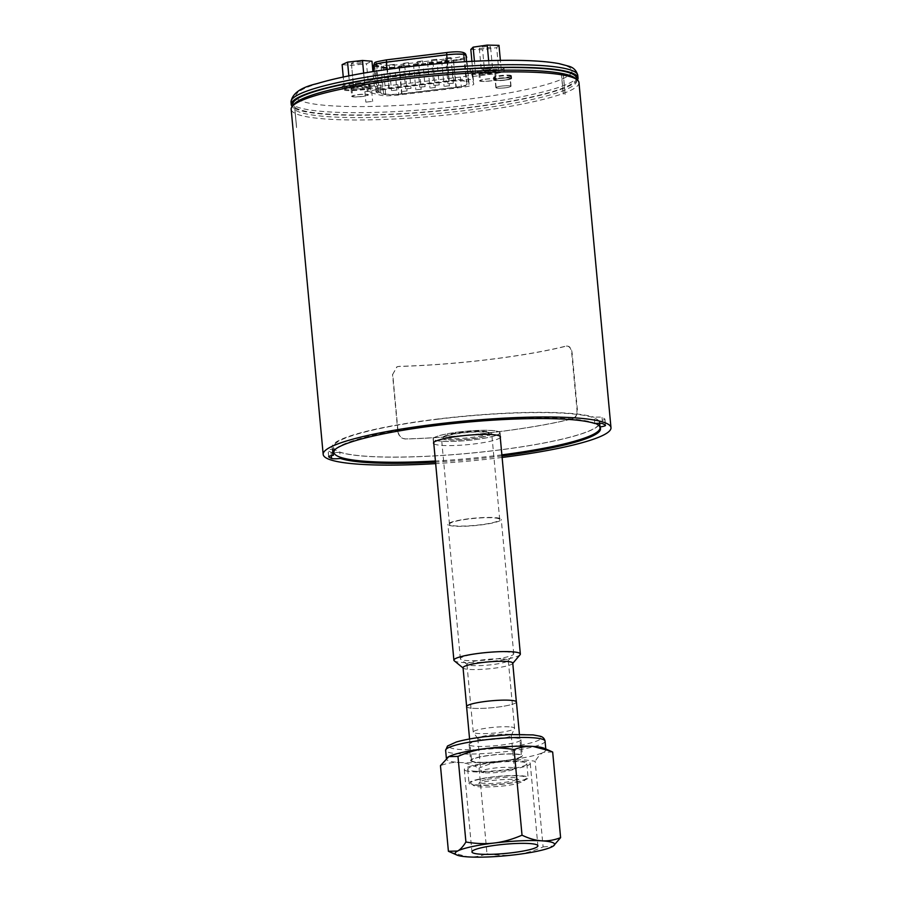 <?xml version="1.0" encoding="UTF-8"?>
<svg xmlns="http://www.w3.org/2000/svg" width="902" height="902" viewBox="0 0 902 902"><rect width="100%" height="100%" fill="white"/><g stroke="black" fill="none" stroke-linecap="round" stroke-linejoin="round"><path stroke-width="0.68" stroke-dasharray="4.51 3.38" d="M465.049 770.376A33.103 4.611 174.7 0 0 500.993 770.725A33.103 4.611 174.7 0 0 530.241 763.408A33.103 4.611 174.7 0 0 496.844 761.886A33.103 4.611 174.7 0 0 464.305 769.53A33.103 4.611 174.7 0 0 465.049 770.376M469.694 745.187A26.011 3.619 174.7 0 0 497.938 745.458A26.011 3.619 174.7 0 0 520.916 739.708A26.011 3.619 174.7 0 0 494.679 738.512A26.011 3.619 174.7 0 0 469.108 744.522A26.011 3.619 174.7 0 0 469.694 745.187M447.73 757.274A49.926 6.945 174.7 0 0 446.445 759.056A49.926 6.945 174.7 0 0 447.572 760.341A49.926 6.945 174.7 0 0 459.355 762.483A49.926 6.945 174.7 0 0 506.698 760.307A49.926 6.945 174.7 0 0 543.5 752.268A49.926 6.945 174.7 0 0 545.868 749.833A49.926 6.945 174.7 0 0 544.222 748.288M450.448 852.198L468.104 856.9C474.069 857.306 480.371 856.257 486.99 853.732L479.052 768.109C471.881 764.704 465.308 762.833 459.355 762.483C453.379 762.077 447.088 763.137 440.458 765.651M486.99 853.732C497.306 855.479 506.789 855.806 515.459 854.724C524.13 853.698 533.341 851.105 543.094 846.922L535.157 761.299C524.851 759.552 515.358 759.225 506.698 760.307C498.028 761.333 488.805 763.926 479.052 768.109M543.094 846.922L553.343 846.031M552.667 752.031L543.5 752.268C540.794 753.666 538.009 756.677 535.157 761.299M471.182 761.254A26.011 3.619 -5.3 0 1 470.596 760.578A26.011 3.619 -5.3 0 1 496.168 754.568A26.011 3.619 -5.3 0 1 522.405 755.775A26.011 3.619 -5.3 0 1 499.426 761.525A26.011 3.619 -5.3 0 1 471.182 761.254M466.582 706.593A25.03 3.484 174.7 0 0 473.054 708.318A25.03 3.484 174.7 0 0 500.633 706.706A25.03 3.484 174.7 0 0 516.429 701.97M509.901 700.268A24.963 3.473 -5.3 0 1 516.361 701.981A24.963 3.473 -5.3 0 1 491.827 707.743A24.963 3.473 -5.3 0 1 466.65 706.593A24.963 3.473 -5.3 0 1 482.401 701.869A24.963 3.473 -5.3 0 1 509.901 700.268M478.049 762.213A25.03 3.484 174.7 0 0 505.627 760.6A25.03 3.484 174.7 0 0 521.424 755.865A25.03 3.484 174.7 0 0 496.179 754.715A25.03 3.484 174.7 0 0 471.577 760.487A25.03 3.484 174.7 0 0 478.049 762.213M475.377 771.255A29.687 4.138 174.7 0 0 508.108 769.35A29.687 4.138 174.7 0 0 526.836 763.723A29.687 4.138 174.7 0 0 496.889 762.359A29.687 4.138 174.7 0 0 467.71 769.214A29.687 4.138 174.7 0 0 475.377 771.255M476.673 785.236A29.687 4.138 174.7 0 0 509.404 783.342A29.687 4.138 174.7 0 0 528.132 777.716A29.687 4.138 174.7 0 0 498.186 776.351A29.687 4.138 174.7 0 0 469.006 783.207A29.687 4.138 174.7 0 0 476.673 785.236M479.751 779.26A28.12 3.912 174.7 0 0 470.709 783.387A28.12 3.912 174.7 0 0 498.93 784.357A28.12 3.912 174.7 0 0 526.486 778.212A28.12 3.912 174.7 0 0 510.848 775.81A28.12 3.912 174.7 0 0 479.751 779.26M486.077 779.666A18.66 2.593 174.7 0 0 480.044 781.955A18.66 2.593 174.7 0 0 498.806 783.049A18.66 2.593 174.7 0 0 517.049 778.516A18.66 2.593 174.7 0 0 505.233 777.423A18.66 2.593 174.7 0 0 486.077 779.666M512.753 663.117A24.963 3.473 -5.3 0 1 512.55 663.624A24.963 3.473 -5.3 0 1 488.219 668.878A24.963 3.473 -5.3 0 1 463.335 668.19A24.963 3.473 -5.3 0 1 463.042 667.728M520.082 654.728A33.374 4.645 -5.3 0 1 487.554 661.752A33.374 4.645 -5.3 0 1 454.292 660.828M396.801 90.042L391.524 90.617L396.801 90.042M394.422 64.392L389.145 64.967L394.422 64.392M425.034 86.626L419.757 87.19L425.034 86.626M422.655 60.975L417.378 61.539L422.655 60.975M453.266 83.198L447.99 83.762L453.266 83.198M450.887 57.548L445.611 58.111L450.887 57.548M435.249 87.517L429.972 88.08L435.249 87.517M432.859 61.866L427.582 62.43L432.859 61.866M407.016 90.944L401.74 91.508L407.016 90.944M404.637 65.294L399.36 65.857L404.637 65.294M455.905 87.156A14.139 1.962 174.7 0 0 466.999 84.19A14.139 1.962 174.7 0 0 466.988 84.134L466.334 81.834A14.139 1.962 174.7 0 0 449.275 81.53L389.236 88.824A14.139 1.962 174.7 0 0 378.141 91.79A14.139 1.962 174.7 0 0 379.19 92.41L385.571 94.022A14.139 1.962 174.7 0 0 401.582 93.752L455.905 87.156L453.458 60.727L399.135 67.323A14.139 1.962 -5.3 0 1 383.113 67.594L376.743 65.981L377.183 65.395L383.553 67.007A13.609 1.894 174.7 0 0 398.977 66.737L453.3 60.141A13.609 1.894 174.7 0 0 463.978 57.288A13.609 1.894 174.7 0 0 463.966 57.243L463.312 54.943A13.609 1.894 174.7 0 0 446.896 54.65L386.845 61.934A13.609 1.894 174.7 0 0 376.168 64.786A13.609 1.894 174.7 0 0 377.183 65.395L376.98 63.32A13.609 1.894 -5.3 0 1 375.976 62.723A13.609 1.894 -5.3 0 1 386.654 59.859L389.236 88.824M446.558 52.587L446.704 52.575A13.609 1.894 -5.3 0 1 463.121 52.868L463.775 55.169A13.609 1.894 -5.3 0 1 463.786 55.214A13.609 1.894 -5.3 0 1 453.108 58.078L398.785 64.662A13.609 1.894 -5.3 0 1 383.361 64.933L376.98 63.32A2.627 2.424 -75.8 0 0 374.804 66.274L381.174 67.876A16.236 2.255 174.7 0 0 399.575 67.571L453.898 60.975A16.236 2.255 174.7 0 0 466.638 57.627M456.356 87.404L402.021 94A16.236 2.255 -5.3 0 1 383.632 94.304L377.25 92.703A16.236 2.255 -5.3 0 1 376.055 91.981A16.236 2.255 -5.3 0 1 388.796 88.576L448.835 81.281A16.236 2.255 -5.3 0 1 468.42 81.631L469.085 83.931A16.236 2.255 -5.3 0 1 469.096 83.987A16.236 2.255 -5.3 0 1 456.356 87.404L453.458 60.727A14.139 1.962 -5.3 0 0 464.553 57.762L466.999 84.19M418.753 63.58L413.477 64.143L418.753 63.58M421.133 89.23L415.856 89.794L421.133 89.23M446.975 60.152L441.698 60.716L446.975 60.152M449.354 85.803L444.077 86.366L449.354 85.803M436.771 59.261L431.494 59.825L436.771 59.261M439.15 84.912L433.873 85.476L439.15 84.912M408.538 62.689L403.262 63.253L408.538 62.689M410.917 88.328L405.641 88.903L410.917 88.328M370.181 85.002A15.762 2.199 -5.3 0 1 369.008 84.303A15.762 2.199 -5.3 0 1 369.019 84.19L355.749 85.791A17.082 2.379 174.7 0 0 342.343 89.377A17.082 2.379 174.7 0 0 362.954 89.805L380.745 87.652A15.762 2.199 -5.3 0 1 380.227 87.539L370.181 85.002L370.891 92.771L380.948 95.308A15.762 2.199 174.7 0 0 398.808 95.003L461.396 87.404A15.762 2.199 174.7 0 0 473.764 84.1A15.762 2.199 174.7 0 0 473.753 84.044L472.716 80.413A15.762 2.199 174.7 0 0 453.695 80.075L382.098 88.768A15.762 2.199 174.7 0 0 369.73 92.072A15.762 2.199 174.7 0 0 370.891 92.771M344.429 89.49L353.911 90.279L368.839 88.588L374.274 86.118L364.791 85.329L349.863 87.009L344.429 89.49L343.267 77.02M473.031 76.275A15.762 2.199 -5.3 0 1 473.043 76.332A15.762 2.199 -5.3 0 1 473.031 76.444L490.812 74.28A17.082 2.379 174.7 0 0 504.218 70.706A17.082 2.379 174.7 0 0 483.607 70.277L470.337 71.889A15.762 2.199 -5.3 0 1 471.994 72.634L473.753 84.044M489.527 69.973L475.444 72.025L473.122 74.325L484.893 74.584L498.986 72.532L501.298 70.232L489.527 69.973L488.658 60.648M511.434 78.124A8.93 1.24 -5.3 0 1 511.637 78.361A8.93 1.24 -5.3 0 1 502.854 80.425A8.93 1.24 -5.3 0 1 493.845 80.007A8.93 1.24 -5.3 0 1 501.737 78.034A8.93 1.24 -5.3 0 1 511.434 78.124M504.522 80.165A8.411 1.173 -5.3 0 1 494.375 79.962A8.411 1.173 -5.3 0 1 502.639 78.023A8.411 1.173 -5.3 0 1 511.118 78.406A8.411 1.173 -5.3 0 1 504.522 80.165M368.783 81.597L355.501 83.209A17.082 2.379 174.7 0 0 342.106 86.784A17.082 2.379 174.7 0 0 362.717 87.212L380.497 85.059A15.762 2.199 174.7 0 0 397.85 84.641L460.437 77.042A15.762 2.199 174.7 0 0 472.795 73.851L490.575 71.698A17.082 2.379 174.7 0 0 503.981 68.112A17.082 2.379 174.7 0 0 483.359 67.684L470.089 69.296A15.762 2.199 174.7 0 0 452.736 69.713L381.14 78.406A15.762 2.199 174.7 0 0 368.783 81.597L369.019 84.19M511.197 75.531A8.93 1.24 174.7 0 0 501.501 75.441A8.93 1.24 174.7 0 0 493.608 77.414A8.93 1.24 174.7 0 0 502.617 77.831A8.93 1.24 174.7 0 0 511.4 75.768A8.93 1.24 174.7 0 0 511.197 75.531M364.96 91.756L371.68 91.034L364.96 91.756M473.031 76.444L472.795 73.851M470.089 69.296L470.337 71.889M380.497 85.059L380.745 87.652M365.919 102.118L372.65 101.396L365.919 102.118M577.46 80.052A143.993 20.036 -5.3 0 1 443.604 110.54A143.993 20.036 -5.3 0 1 294.503 108.274A143.993 20.036 -5.3 0 1 292.18 106.515M576.446 78.113A142.415 19.821 -5.3 0 1 450.662 109.582A142.415 19.821 -5.3 0 1 296.036 108.093A142.415 19.821 -5.3 0 1 292.823 104.418M294.21 104.113A142.415 19.821 174.7 0 0 293.06 107.011A142.415 19.821 174.7 0 0 296.273 110.687A142.415 19.821 174.7 0 0 450.91 112.175A142.415 19.821 174.7 0 0 576.682 80.706A142.415 19.821 174.7 0 0 575.025 78.057M504.331 78.102A8.411 1.173 -5.3 0 1 494.172 77.888A8.411 1.173 -5.3 0 1 502.437 75.948A8.411 1.173 -5.3 0 1 510.927 76.332A8.411 1.173 -5.3 0 1 504.331 78.102M488.861 68.687A5.66 0.789 -5.3 0 1 481.364 68.823A5.66 0.789 -5.3 0 1 481.183 68.653A5.66 0.789 -5.3 0 1 486.753 67.346A5.66 0.789 -5.3 0 1 492.469 67.605A5.66 0.789 -5.3 0 1 492.323 67.808A5.66 0.789 -5.3 0 1 488.861 68.687M486.945 47.964A5.66 0.789 174.7 0 0 490.541 46.881A5.66 0.789 174.7 0 0 484.825 46.622A5.66 0.789 174.7 0 0 479.266 47.93A5.66 0.789 174.7 0 0 486.945 47.964M475.444 72.025L474.441 61.212M473.122 74.325L471.915 61.336M470.821 49.452L482.593 49.711L496.675 47.659L498.986 45.359M484.893 74.584L482.593 49.711M498.986 72.532L496.675 47.659M501.298 70.232L500.385 60.378M599.424 423.297L599.176 420.749A134.015 18.649 -5.3 0 1 599.943 422.452A134.015 18.649 -5.3 0 1 488.591 451.293A134.015 18.649 -5.3 0 1 339.817 452.24L340.279 457.235M339.817 452.24A7.881 1.094 -5.3 0 1 333.977 452.567M333.142 452.545A7.881 1.094 -5.3 0 1 331.011 452.229A140.847 19.596 -5.3 0 1 328.181 450.662A7.881 1.094 -5.3 0 1 328.08 450.504A7.881 1.094 -5.3 0 1 332.815 449.049L333.063 451.654M572.657 418.675C575.713 417.423 577.145 414.39 576.964 409.598L571.676 352.592C570.977 347.947 569.061 345.793 565.926 346.12A144.523 20.115 -5.3 0 1 399.112 366.37L397.094 366.753L392.753 374.307L398.041 431.314C398.876 436.038 401.469 438.575 405.832 438.924A144.523 20.115 174.7 0 0 572.657 418.675L573.063 418.675C576.119 417.423 577.551 414.401 577.37 409.598L572.082 352.603C571.394 347.958 569.478 345.804 566.332 346.131L567.268 346.018L566.332 346.131A145.042 20.182 174.7 0 1 398.864 366.46L396.846 366.843L392.753 374.307M398.041 431.314L397.805 431.404C398.639 436.117 401.232 438.654 405.596 439.003A145.042 20.182 174.7 0 0 573.063 418.675M397.805 431.404L392.517 374.398M501.974 455.95A134.015 18.649 -5.3 0 1 435.519 462.117M502.121 457.449A144.523 20.115 -5.3 0 1 435.666 463.617M578.971 82.578A144.523 20.115 -5.3 0 1 451.338 114.52A144.523 20.115 -5.3 0 1 294.424 113.009A144.523 20.115 -5.3 0 1 291.166 109.277M363.359 82.758A5.66 0.789 -5.3 0 1 364.611 83.131A5.66 0.789 -5.3 0 1 364.464 83.334A5.66 0.789 -5.3 0 1 359.041 84.438A5.66 0.789 -5.3 0 1 353.505 84.348A5.66 0.789 -5.3 0 1 353.325 84.179A5.66 0.789 -5.3 0 1 357.057 83.085A5.66 0.789 -5.3 0 1 363.359 82.758M361.431 62.035A5.66 0.789 174.7 0 0 355.129 62.362A5.66 0.789 174.7 0 0 351.408 63.456A5.66 0.789 174.7 0 0 357.113 63.715A5.66 0.789 174.7 0 0 362.683 62.407A5.66 0.789 174.7 0 0 361.431 62.035M342.117 64.617L351.6 65.406L366.528 63.715L371.974 61.246M353.911 90.279L351.6 65.406M368.839 88.588L366.528 63.715M374.274 86.118L372.932 71.574M364.791 85.329L363.664 73.118M349.863 87.009L348.837 75.869M594.846 423.523L594.271 417.31A7.881 1.094 -5.3 0 1 602.006 417.423A140.847 19.596 -5.3 0 1 604.825 418.99A7.881 1.094 -5.3 0 1 604.938 419.148A7.881 1.094 -5.3 0 1 599.176 420.749M332.815 449.049A135.063 18.795 -5.3 0 1 332.026 447.302A135.063 18.795 -5.3 0 1 444.37 418.224A135.063 18.795 -5.3 0 1 594.271 417.31M459.501 431.911A33.633 4.679 174.7 0 0 433.107 438.97A33.633 4.679 174.7 0 0 467.033 440.526A33.633 4.679 174.7 0 0 500.091 432.757A33.633 4.679 174.7 0 0 459.501 431.911M500.272 437.504A33.633 4.679 -5.3 0 1 467.416 444.675A33.633 4.679 -5.3 0 1 433.817 443.671M335.51 449.106A133.62 18.592 -5.3 0 1 438.778 424.323A133.62 18.592 -5.3 0 1 595.478 423.466M501.873 454.856A133.62 18.592 -5.3 0 1 435.418 461.023M438.293 419.148A133.62 18.592 -5.3 0 1 599.548 422.486A133.62 18.592 -5.3 0 1 468.228 453.345A133.62 18.592 -5.3 0 1 333.458 447.166A133.62 18.592 -5.3 0 1 438.293 419.148M499.077 431.923A33.374 4.645 -5.3 0 1 499.832 432.78A33.374 4.645 -5.3 0 1 467.033 440.492A33.374 4.645 -5.3 0 1 433.377 438.947A33.374 4.645 -5.3 0 1 462.85 431.573A33.374 4.645 -5.3 0 1 499.077 431.923M488.501 432.159A22.595 3.146 -5.3 0 1 488.737 432.317A22.595 3.146 -5.3 0 1 466.796 437.955A22.595 3.146 -5.3 0 1 444.19 436.455A22.595 3.146 -5.3 0 1 465.545 431.765A22.595 3.146 -5.3 0 1 488.501 432.159M468.927 518.74A26.801 3.732 174.7 0 0 447.899 524.355A26.801 3.732 174.7 0 0 474.926 525.595A26.801 3.732 174.7 0 0 501.264 519.405A26.801 3.732 174.7 0 0 468.927 518.74M481.386 653.138A26.801 3.732 -5.3 0 1 506.811 651.966A26.801 3.732 -5.3 0 1 513.734 653.803A26.801 3.732 -5.3 0 1 513.52 654.356A26.801 3.732 -5.3 0 1 487.396 659.993A26.801 3.732 -5.3 0 1 460.674 659.249A26.801 3.732 -5.3 0 1 460.358 658.753A26.801 3.732 -5.3 0 1 481.386 653.138M499.133 518.898A25.222 3.507 174.7 0 0 471.746 518.639A25.222 3.507 174.7 0 0 449.467 524.209A25.222 3.507 174.7 0 0 474.903 525.381A25.222 3.507 174.7 0 0 499.697 519.552A25.222 3.507 174.7 0 0 499.133 518.898M489.617 433.073A23.644 3.292 -5.3 0 1 489.876 433.242A23.644 3.292 -5.3 0 1 466.909 439.139A23.644 3.292 -5.3 0 1 443.243 437.571A23.644 3.292 -5.3 0 1 465.59 432.656A23.644 3.292 -5.3 0 1 489.617 433.073M491.15 432.881A25.222 3.507 -5.3 0 1 491.714 433.535A25.222 3.507 -5.3 0 1 466.932 439.364A25.222 3.507 -5.3 0 1 441.484 438.192A25.222 3.507 -5.3 0 1 463.763 432.622A25.222 3.507 -5.3 0 1 491.15 432.881M509.213 726.854A20.757 2.886 174.7 0 0 486.336 728.185A20.757 2.886 174.7 0 0 473.234 732.108A20.757 2.886 174.7 0 0 473.325 732.345A20.757 2.886 174.7 0 0 478.601 733.54A20.757 2.886 174.7 0 0 500.689 732.323A20.757 2.886 174.7 0 0 514.535 728.523A20.757 2.886 174.7 0 0 514.58 728.275A20.757 2.886 174.7 0 0 509.213 726.854M502.91 658.9A20.757 2.886 -5.3 0 1 508.277 660.32A20.757 2.886 -5.3 0 1 508.108 660.749A20.757 2.886 -5.3 0 1 487.869 665.112A20.757 2.886 -5.3 0 1 467.18 664.537A20.757 2.886 -5.3 0 1 466.932 664.154A20.757 2.886 -5.3 0 1 480.033 660.23A20.757 2.886 -5.3 0 1 502.91 658.9M482.13 739.64A16.822 2.345 174.7 0 0 500.024 738.648A16.822 2.345 174.7 0 0 511.242 735.57A16.822 2.345 174.7 0 0 511.276 735.378A16.822 2.345 174.7 0 0 494.319 734.6A16.822 2.345 174.7 0 0 477.789 738.479A16.822 2.345 174.7 0 0 477.857 738.67A16.822 2.345 174.7 0 0 482.13 739.64M485.208 772.8A16.822 2.345 174.7 0 0 503.744 771.729A16.822 2.345 174.7 0 0 514.354 768.538A16.822 2.345 174.7 0 0 497.397 767.771A16.822 2.345 174.7 0 0 480.867 771.65A16.822 2.345 174.7 0 0 485.208 772.8M294.638 106.233L296.555 126.956A140.859 19.607 174.7 0 0 296.555 126.99L294.627 106.267A140.859 19.607 -5.3 0 1 294.638 106.233A7.881 1.094 174.7 0 0 294.627 106.267M351.171 88.791A8.411 1.173 174.7 0 0 360.304 88.881A8.411 1.173 174.7 0 0 367.723 87.02A8.411 1.173 174.7 0 0 359.244 86.637A8.411 1.173 174.7 0 0 350.979 88.576A8.411 1.173 174.7 0 0 351.171 88.791M353.561 88.982A7.475 1.037 -5.3 0 1 351.904 88.486A7.475 1.037 -5.3 0 1 359.255 86.761A7.475 1.037 -5.3 0 1 366.798 87.111A7.475 1.037 -5.3 0 1 361.871 88.554A7.475 1.037 -5.3 0 1 353.561 88.982M354.283 96.762A7.475 1.037 -5.3 0 1 352.626 96.266A7.475 1.037 -5.3 0 1 359.977 94.541A7.475 1.037 -5.3 0 1 367.52 94.879A7.475 1.037 -5.3 0 1 362.593 96.322A7.475 1.037 -5.3 0 1 354.283 96.762M351.893 96.57A8.411 1.173 174.7 0 0 361.014 96.661A8.411 1.173 174.7 0 0 368.444 94.8A8.411 1.173 174.7 0 0 359.966 94.406A8.411 1.173 174.7 0 0 351.701 96.356A8.411 1.173 174.7 0 0 351.893 96.57M561.472 73.863L563.4 94.597A140.859 19.607 174.7 0 0 563.288 94.575L561.371 73.851A140.859 19.607 -5.3 0 1 561.472 73.863A7.881 1.094 174.7 0 0 561.371 73.851M479.751 81.045A8.411 1.173 174.7 0 0 488.873 81.135A8.411 1.173 174.7 0 0 496.303 79.275A8.411 1.173 174.7 0 0 487.824 78.891A8.411 1.173 174.7 0 0 479.56 80.83A8.411 1.173 174.7 0 0 479.751 81.045M479.03 73.276A8.411 1.173 174.7 0 0 488.151 73.355A8.411 1.173 174.7 0 0 495.581 71.506A8.411 1.173 174.7 0 0 487.103 71.111A8.411 1.173 174.7 0 0 478.838 73.051A8.411 1.173 174.7 0 0 479.03 73.276M485.242 79.32A7.475 1.037 -5.3 0 1 495.378 79.365A7.475 1.037 -5.3 0 1 488.027 81.09A7.475 1.037 -5.3 0 1 480.484 80.74A7.475 1.037 -5.3 0 1 485.242 79.32M484.521 71.551A7.475 1.037 -5.3 0 1 494.657 71.585A7.475 1.037 -5.3 0 1 487.305 73.31A7.475 1.037 -5.3 0 1 479.763 72.972A7.475 1.037 -5.3 0 1 484.521 71.551M563.22 74.246L565.148 94.969A140.859 19.607 174.7 0 1 565.25 94.992L563.322 74.268A7.881 1.094 174.7 0 0 563.22 74.246A140.859 19.607 -5.3 0 1 563.322 74.268M510.16 78.282A7.622 1.06 174.7 0 0 501.884 78.203A7.622 1.06 174.7 0 0 495.153 79.883A7.622 1.06 174.7 0 0 502.842 80.244A7.622 1.06 174.7 0 0 510.329 78.474A7.622 1.06 174.7 0 0 510.16 78.282M510.882 86.051A7.622 1.06 174.7 0 0 502.606 85.972A7.622 1.06 174.7 0 0 495.875 87.663A7.622 1.06 174.7 0 0 503.564 88.013A7.622 1.06 174.7 0 0 511.051 86.254A7.622 1.06 174.7 0 0 510.882 86.051M504.297 80.041A7.363 1.026 -5.3 0 1 495.412 79.861A7.363 1.026 -5.3 0 1 502.651 78.158A7.363 1.026 -5.3 0 1 510.07 78.508A7.363 1.026 -5.3 0 1 504.297 80.041M505.019 87.821A7.363 1.026 -5.3 0 1 496.134 87.641A7.363 1.026 -5.3 0 1 503.372 85.938A7.363 1.026 -5.3 0 1 510.791 86.276A7.363 1.026 -5.3 0 1 505.019 87.821M296.544 127.61L294.616 106.887A140.859 19.607 -5.3 0 1 294.616 106.864A140.859 19.607 -5.3 0 1 294.616 106.853L296.544 127.577A140.859 19.607 174.7 0 0 296.544 127.599A140.859 19.607 174.7 0 0 296.544 127.61M294.616 106.853A7.881 1.094 174.7 0 0 294.616 106.864A7.881 1.094 174.7 0 0 294.616 106.887L296.544 127.599L294.616 106.864M545.056 741.128A49.926 6.945 -5.3 0 1 500.971 752.167A49.926 6.945 -5.3 0 1 446.761 751.637A49.926 6.945 -5.3 0 1 445.633 750.351M485.253 736.686A46.25 6.438 174.7 0 0 460.922 749.562A46.25 6.438 174.7 0 0 538.866 740.102A46.25 6.438 174.7 0 0 485.253 736.686M379.19 92.41L376.743 65.981A14.139 1.962 -5.3 0 1 375.694 65.361A14.139 1.962 -5.3 0 1 386.789 62.396L446.828 55.101A14.139 1.962 -5.3 0 1 463.876 55.405L464.541 57.705A14.139 1.962 -5.3 0 1 464.553 57.762L466.988 84.134M465.883 54.729A2.627 2.605 -16 0 0 463.121 52.868L466.334 81.834M446.704 52.575L449.275 81.53M383.632 94.304L381.174 67.876A2.627 2.424 -75.8 0 1 383.361 64.933L385.571 94.022M402.021 94L398.785 64.662L401.582 93.752M466.537 57.04A2.627 2.605 -16 0 0 463.775 55.169L463.966 57.243L463.865 55.315C464.755 53.951 459.095 53.725 446.873 54.639L386.834 61.934C378.817 63.061 375.108 64.2 375.694 65.361L378.141 91.79M373.597 65.553A16.236 2.255 174.7 0 0 374.804 66.274L377.25 92.703M387.026 69.465L388.796 88.576M447.133 62.937L448.835 81.281M466.571 61.629L468.42 81.631M469.096 83.987L467.01 61.607L469.085 83.931M404.626 67.21A138.739 19.314 174.7 0 0 331.632 105.827A138.739 19.314 174.7 0 0 565.486 77.437A138.739 19.314 174.7 0 0 404.626 67.21M490.812 74.28L490.575 71.698M483.359 67.684L483.607 70.277M355.749 85.791L355.501 83.209M362.717 87.212L362.954 89.805M460.437 77.042L461.396 87.404M380.227 87.539L380.948 95.308M397.85 84.641L398.808 95.003M577.776 75.373A143.993 20.036 -5.3 0 1 450.605 107.203A143.993 20.036 -5.3 0 1 294.266 105.692A143.993 20.036 -5.3 0 1 291.019 101.982M331.011 452.229L331.327 455.645M328.734 456.547L328.181 450.662M605.4 425.214L604.825 418.99M602.006 417.423L602.581 423.636M381.14 78.406L382.098 88.768M452.736 69.713L453.695 80.075M471.994 72.634L472.716 80.413M464.305 769.53L471.949 851.916M530.241 763.408L537.885 845.805M446.377 758.311L446.445 759.056M545.789 748.976L545.868 749.833M469.108 744.522L470.596 760.578M520.916 739.708L522.405 755.775M469.581 738.986L471.577 760.487M519.428 734.363L521.424 755.865M467.71 769.214L469.006 783.207M526.836 763.723L528.132 777.716M480.044 781.955L478.714 783.511L483.833 782C495.119 779.024 520.713 778.843 518.65 779.802L517.049 778.516M470.709 783.387L473.787 785.642C476.267 786.848 482.829 787.604 498.795 786.375C511.197 785.405 519.823 783.41 524.693 780.41L526.486 778.212M389.145 64.967L391.524 90.617M394.49 64.47L396.869 90.121M417.378 61.539L419.757 87.19M422.711 61.043L425.09 86.693M445.611 58.111L447.99 83.762M450.944 57.615L453.323 83.266M427.582 62.43L429.972 88.08M432.926 61.934L435.305 87.584M399.36 65.857L401.74 91.508M404.694 65.361L407.073 91.012M376.168 64.786L375.976 62.723M463.978 57.288L463.786 55.214M374.138 71.382L376.055 91.981M413.477 64.143L415.856 89.794M418.81 63.647L421.189 89.298M441.698 60.716L444.077 86.366M447.042 60.22L449.421 85.87M431.494 59.825L433.873 85.476M436.827 59.329L439.206 84.98M403.262 63.253L405.641 88.903M408.606 62.757L410.985 88.407M511.637 78.361L511.4 75.768M493.845 80.007L493.608 77.414M503.981 68.112L504.218 70.706M342.106 86.784L342.343 89.377M473.043 76.332L473.764 84.1M364.882 91.666L365.84 102.027M371.68 91.034L372.65 101.396M576.682 80.706L576.558 79.308M293.06 107.011L292.936 105.624M511.118 78.406L510.927 76.332M494.375 79.962L494.172 77.888M481.364 68.823L487.136 71.495L492.323 67.808M492.469 67.605L490.541 46.881M481.183 68.653L479.266 47.93M600.518 428.664L599.943 422.452M328.655 456.728L328.08 450.504M353.505 84.348L359.278 87.009L364.464 83.334M364.611 83.131L362.683 62.407M353.325 84.179L351.408 63.456M604.938 419.148L605.513 425.372M332.601 453.526L332.026 447.302M369.008 84.303L369.73 92.072M500.475 436.906L500.091 432.757M433.501 443.119L433.107 438.97M599.999 427.277L599.548 422.486M333.785 450.662L333.458 447.166M500.159 436.342L499.832 432.78M433.704 442.51L433.377 438.947M513.734 653.803L501.264 519.405M460.358 658.753L447.899 524.355M444.19 436.455L443.243 437.571M488.737 432.317L489.876 433.242M499.697 519.552L491.714 433.535M449.467 524.209L441.484 438.192M514.58 728.275L508.277 660.32M473.234 732.108L466.932 664.154M508.108 660.749L513.52 654.356M467.18 664.537L460.674 659.249M511.242 735.57L514.535 728.523M477.857 738.67L473.325 732.345M477.789 738.479L480.867 771.65M511.276 735.378L514.354 768.538M351.904 88.486L352.626 96.266M366.798 87.111L367.52 94.879M350.979 88.576L351.701 96.356M367.723 87.02L368.444 94.8M478.838 73.051L479.56 80.83M495.581 71.506L496.303 79.275M479.763 72.972L480.484 80.74M494.657 71.585L495.378 79.365M511.051 86.254L510.329 78.474M495.875 87.663L495.153 79.883M510.791 86.276L510.07 78.508M496.134 87.641L495.412 79.861"/><path stroke-width="1.35" d="M472.693 852.773A33.103 4.611 174.7 0 0 508.638 853.123A33.103 4.611 174.7 0 0 537.885 845.805A33.103 4.611 174.7 0 0 504.489 844.272A33.103 4.611 174.7 0 0 471.949 851.916A33.103 4.611 174.7 0 0 472.693 852.773M553.343 846.031L560.604 837.654C553.986 840.179 547.683 841.239 541.719 840.822C535.765 840.472 529.192 838.601 522.021 835.196L514.072 749.573C520.702 747.059 526.993 745.999 532.958 746.405L550.626 751.107L544.222 748.288A49.926 6.945 174.7 0 0 532.958 746.405A49.926 6.945 174.7 0 0 485.614 748.592A49.926 6.945 174.7 0 0 448.813 756.62A49.926 6.945 174.7 0 0 447.787 757.24A49.926 6.945 174.7 0 0 447.73 757.274M465.917 842.006C463.064 846.628 460.279 849.639 457.573 851.037L448.407 851.274L456.852 855.017A49.926 6.945 174.7 0 0 468.104 856.9A49.926 6.945 174.7 0 0 515.459 854.724A49.926 6.945 174.7 0 0 552.261 846.685A49.926 6.945 174.7 0 0 553.287 846.076A49.926 6.945 174.7 0 0 541.719 840.822A49.926 6.945 174.7 0 0 494.375 842.998C485.704 844.08 476.222 843.753 465.917 842.006L457.968 756.395C467.732 752.212 476.944 749.607 485.614 748.592C494.285 747.499 503.767 747.837 514.072 749.573M448.407 851.274L440.458 765.651L448.813 756.62L457.968 756.395M560.604 837.654L552.667 752.031L550.626 751.107M522.021 835.196C512.257 839.379 503.045 841.983 494.375 842.998A49.926 6.945 174.7 0 0 457.573 851.037A49.926 6.945 174.7 0 0 456.852 855.017M519.428 734.363L516.429 701.97A25.03 3.484 174.7 0 0 491.184 700.82A25.03 3.484 174.7 0 0 466.582 706.593L469.581 738.986M466.627 706.345L463.042 667.728A24.963 3.473 -5.3 0 1 478.793 663.004A24.963 3.473 -5.3 0 1 506.304 661.403A24.963 3.473 -5.3 0 1 512.753 663.117L516.339 701.733M463.064 667.976L454.292 660.828A33.374 4.645 -5.3 0 1 453.898 660.219A33.374 4.645 -5.3 0 1 474.959 653.894A33.374 4.645 -5.3 0 1 511.727 651.763A33.374 4.645 -5.3 0 1 519.608 653.183A33.374 4.645 -5.3 0 1 520.353 654.051A33.374 4.645 -5.3 0 1 520.082 654.728L512.776 663.365M466.638 57.627A16.236 2.255 174.7 0 0 466.638 57.57A16.236 2.255 174.7 0 0 466.627 57.502L465.973 55.202A16.236 2.255 174.7 0 0 446.389 54.853L386.338 62.148L386.586 59.848L446.558 52.587M292.18 106.515A143.993 20.036 -5.3 0 1 291.256 104.564A143.993 20.036 -5.3 0 1 432.78 71.314A143.993 20.036 -5.3 0 1 578.013 77.967A143.993 20.036 -5.3 0 1 577.46 80.052M292.936 105.624L292.823 104.418A142.415 19.821 -5.3 0 1 432.802 71.529A142.415 19.821 -5.3 0 1 576.446 78.113L576.558 79.308M577.28 79.895L575.025 78.057A142.415 19.821 174.7 0 0 573.469 77.031A142.415 19.821 174.7 0 0 428.811 74.528A142.415 19.821 174.7 0 0 294.21 104.113L292.327 106.335A144.523 20.115 -5.3 0 1 428.912 76.309A144.523 20.115 -5.3 0 1 575.713 78.857A144.523 20.115 -5.3 0 1 577.28 79.895A144.523 20.115 -5.3 0 1 578.971 82.578L610.981 427.695A144.523 20.115 -5.3 0 1 502.121 457.449M488.658 60.648L487.215 45.1L473.133 47.152L470.821 49.452L471.915 61.336M474.441 61.212L473.133 47.152M500.385 60.378L498.986 45.359L487.215 45.1M340.279 457.235L340.392 458.453A7.881 1.094 -5.3 0 1 331.586 458.453A140.847 19.596 -5.3 0 1 328.768 456.886A7.881 1.094 -5.3 0 1 328.655 456.728A7.881 1.094 -5.3 0 1 333.39 455.273A135.063 18.795 -5.3 0 1 332.601 453.526A135.063 18.795 -5.3 0 1 444.945 424.436A135.063 18.795 -5.3 0 1 594.846 423.523A7.881 1.094 -5.3 0 1 602.581 423.636A140.847 19.596 -5.3 0 1 605.4 425.214A7.881 1.094 -5.3 0 1 605.513 425.372A7.881 1.094 -5.3 0 1 599.762 426.962L599.424 423.297M333.977 452.567A7.881 1.094 -5.3 0 1 333.142 452.545M599.762 426.962A134.015 18.649 -5.3 0 1 600.518 428.664A134.015 18.649 -5.3 0 1 501.974 455.95M435.519 462.117A134.015 18.649 -5.3 0 1 340.392 458.453M333.063 451.654L333.39 455.273M435.666 463.617A144.523 20.115 -5.3 0 1 326.434 458.115A144.523 20.115 -5.3 0 1 323.175 454.394A144.523 20.115 -5.3 0 1 465.229 421.02A144.523 20.115 -5.3 0 1 610.981 427.695M323.175 454.394L291.166 109.277A144.523 20.115 -5.3 0 1 292.327 106.335M343.267 77.02L342.117 64.617L347.563 62.137L362.48 60.457L371.974 61.246L372.932 71.574M363.664 73.118L362.48 60.457M348.837 75.869L347.563 62.137M433.817 443.671A33.633 4.679 -5.3 0 1 433.501 443.119A33.633 4.679 -5.3 0 1 459.885 436.061A33.633 4.679 -5.3 0 1 500.475 436.906A33.633 4.679 -5.3 0 1 500.272 437.504M595.478 423.466A133.62 18.592 -5.3 0 1 599.729 426.657M599.943 427.21A133.62 18.592 -5.3 0 1 600.033 427.672A133.62 18.592 -5.3 0 1 501.873 454.856M435.418 461.023A133.62 18.592 -5.3 0 1 333.943 452.353A133.62 18.592 -5.3 0 1 335.51 449.106M445.633 750.351A49.926 6.945 -5.3 0 1 484.814 739.877A49.926 6.945 -5.3 0 1 545.056 741.128C544.447 738.456 542.778 736.81 540.061 736.19L533.093 734.904L510.318 734.589L485.141 736.663C473.144 738.14 463.515 739.922 456.254 742.03L447.516 746.022L445.633 750.351L446.377 758.311M387.026 69.465L386.338 62.148A16.236 2.255 174.7 0 0 373.597 65.553L374.138 71.382M447.133 62.937L446.704 52.575M466.571 61.629L465.973 55.202A2.627 2.605 -16 0 0 465.883 54.729C465.128 51.775 458.712 51.053 446.625 52.553L386.586 59.848C371.849 62.621 375.401 61.787 373.597 65.553M403.995 71.777A143.993 20.036 -5.3 0 1 577.776 75.373C576.423 70.446 573.368 67.379 568.598 66.162L559.172 63.647C546.105 61.212 527.422 60.107 503.136 60.344C472.118 60.738 439.229 63.016 404.468 67.176C367.565 71.72 338.408 77.2 317.008 83.627C300.817 87.404 292.147 93.526 291.019 101.982A143.993 20.036 -5.3 0 1 403.995 71.777M331.327 455.645L331.586 458.453M545.056 741.128L545.789 748.976M465.883 54.729L466.537 57.04M578.013 77.967L577.776 75.373M291.256 104.564L291.019 101.982M333.943 452.353L333.785 450.662M520.353 654.051L500.159 436.342M453.898 660.219L433.704 442.51"/></g></svg>
